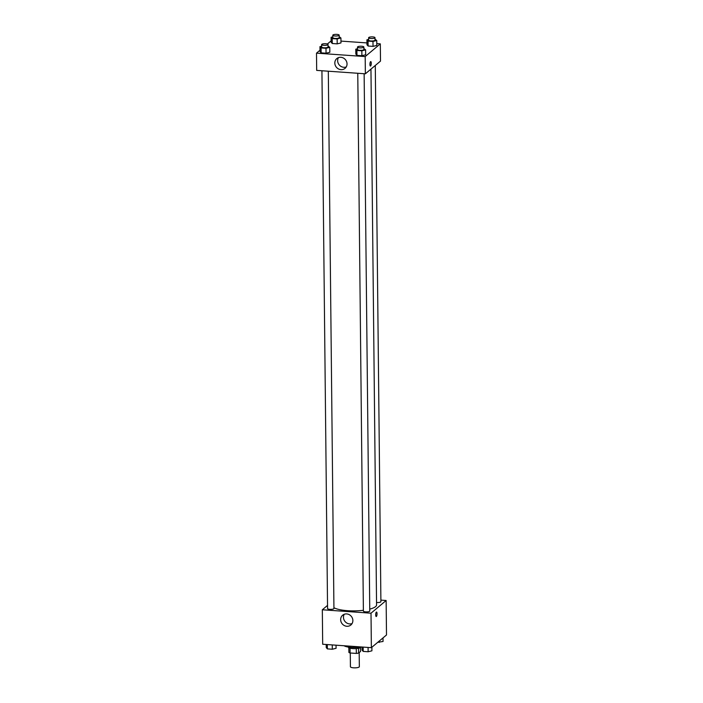 <?xml version="1.0" encoding="UTF-8"?>
<svg xmlns="http://www.w3.org/2000/svg" width="703" height="703" viewBox="0 0 703 703"><rect width="100%" height="100%" fill="white"/><g stroke="black" fill="none" stroke-linecap="round" stroke-linejoin="round"><path stroke-width="1.05" d="M350.27 652.99L350.419 666.752A4.464 1.151 -0.6 0 0 354.215 667.85A4.464 1.151 -0.6 0 0 359.136 667.006A4.464 1.151 -0.6 0 0 359.338 666.664L359.189 652.604M356.28 648.579L356.333 653.421L350.085 652.982A6.055 1.564 -0.6 0 1 348.881 652.402L348.837 647.718M360.525 647.595L360.56 651.453L358.618 653.087A6.055 1.564 -0.6 0 1 356.333 653.421M358.574 648.263L358.618 653.087M361.043 646.953A6.371 1.643 179.4 0 1 354.664 648.649A6.371 1.643 179.4 0 1 348.301 647.068L348.301 647.068M350.041 648.175L350.085 652.982M344.013 645.749A11.468 2.961 -0.6 0 0 360.973 646.945M380.885 600.125L386.14 600.494L386.501 634.976L371.369 647.674L322.686 644.247L322.326 609.773L327.528 605.406M346.825 626.276A6.397 5.896 50 0 1 341.078 621.9A6.397 5.896 50 0 1 342.651 615.204A6.397 5.896 50 0 1 351.272 616.311A6.397 5.896 50 0 1 350.867 625.002A6.397 5.896 50 0 1 346.825 626.276M386.14 600.494L371.008 613.192L371.369 647.674M371.008 613.192L322.326 609.773M344.259 614.264A6.397 5.896 -130 0 0 344.312 620.45A6.397 5.896 -130 0 0 349.637 623.921A6.397 5.896 -130 0 0 352.071 623.579M376.202 616.513A2.232 0.641 94 0 0 377.028 613.728A2.232 0.641 -86 0 1 376.21 616.513A2.232 0.641 -86 0 1 375.718 614.246A2.232 0.641 -86 0 1 376.518 612.058A2.232 0.641 -86 0 1 377.028 613.728A2.232 0.641 94 0 0 376.518 612.058M357.765 73.279L363.389 611.1A3.19 0.817 -0.6 0 0 366.588 611.891A3.19 0.817 -0.6 0 0 369.769 611.03L364.136 73.727M376.536 602.497A3.19 0.817 -0.6 0 0 380.762 601.935A3.19 0.817 -0.6 0 0 380.903 601.689L375.288 65.476M321.93 70.757L327.563 608.578A3.19 0.817 -0.6 0 0 330.278 609.36A3.19 0.817 -0.6 0 0 333.793 608.763A3.19 0.817 -0.6 0 0 333.934 608.508L328.31 71.205M369.743 609.123A22.329 5.756 -0.6 0 0 375.56 606.636A22.329 5.756 -0.6 0 0 376.562 604.896L370.956 69.114M333.925 607.726A22.329 5.756 -0.6 0 0 363.381 610.292M376.79 43.621L380.314 43.867L380.499 61.108L365.358 73.806L316.675 70.388L316.499 53.147L319.988 50.212M366.948 42.927L340.955 41.099M355.832 54.096L356.966 55.379L361.887 55.722L365.665 54.79L361.887 55.722L356.966 55.379L355.832 54.096L355.78 49.166L357.502 48.744M319.997 51.574L321.139 52.857L326.051 53.2L329.839 52.268L326.051 53.2L321.139 52.857L319.997 51.574L319.953 46.644L321.675 46.222M331.139 42.224L332.273 43.507L337.194 43.858L340.981 42.918L337.194 43.858L332.273 43.507L331.139 42.224L331.087 37.303L332.809 36.872M380.314 43.867L365.182 56.565L316.499 53.147M327.378 44.008L331.122 40.871M376.808 45.44L373.029 46.38L376.808 45.44L376.755 40.51L372.977 41.451L368.056 41.108L366.922 39.825L368.644 39.394M368.108 46.029L373.029 46.38L368.108 46.029L366.975 44.746L368.108 46.029L368.056 41.108M347.036 63.903A6.397 5.896 50 0 1 345.041 68.376A6.397 5.896 50 0 1 336.412 67.268A6.397 5.896 50 0 1 336.816 58.577A6.397 5.896 50 0 1 343.363 58.015A6.397 5.896 50 0 1 347.036 63.903M365.182 56.565L365.358 73.806M370.578 61.671A2.232 0.641 -86 0 1 370.753 61.6A2.232 0.641 -86 0 1 371.246 63.876A2.232 0.641 -86 0 1 370.446 66.056A2.232 0.641 -86 0 1 369.936 64.087A2.232 0.641 -86 0 1 370.578 61.671M338.433 57.637A6.397 5.896 -130 0 0 339.224 64.904A6.397 5.896 -130 0 0 346.236 66.952M370.437 66.056A2.232 0.641 94 0 0 371.237 63.876A2.232 0.641 94 0 0 370.753 61.6M363.873 48.533L365.622 49.86L361.834 50.801L356.913 50.449L355.78 49.166M357.484 47.083L357.511 49.544A3.19 0.817 -0.6 0 0 360.226 50.335A3.19 0.817 -0.6 0 0 363.741 49.728A3.19 0.817 -0.6 0 0 363.882 49.482L363.855 47.022A3.19 0.817 -0.6 0 0 360.665 46.231A3.19 0.817 -0.6 0 0 357.484 47.083A3.19 0.817 -0.6 0 0 360.2 47.866A3.19 0.817 -0.6 0 0 363.715 47.268A3.19 0.817 -0.6 0 0 363.855 47.022M365.622 49.86L365.665 54.79M361.834 50.801L361.887 55.722M356.913 50.449L356.966 55.379M328.046 46.011L329.786 47.338L325.999 48.279L321.086 47.927L319.953 46.644M321.658 44.561L321.684 47.031A3.19 0.817 -0.6 0 0 324.391 47.813A3.19 0.817 -0.6 0 0 327.914 47.206A3.19 0.817 -0.6 0 0 328.055 46.96L328.029 44.5A3.19 0.817 -0.6 0 0 324.83 43.709A3.19 0.817 -0.6 0 0 321.658 44.561A3.19 0.817 -0.6 0 0 324.364 45.344A3.19 0.817 -0.6 0 0 327.888 44.746A3.19 0.817 -0.6 0 0 328.029 44.5M329.786 47.338L329.839 52.268M325.999 48.279L326.051 53.2M321.086 47.927L321.139 52.857M375.015 39.183L376.755 40.51M368.627 37.742L368.653 40.203A3.19 0.817 -0.6 0 0 371.369 40.985A3.19 0.817 -0.6 0 0 374.884 40.379A3.19 0.817 -0.6 0 0 375.024 40.133L374.998 37.672A3.19 0.817 -0.6 0 0 371.808 36.881A3.19 0.817 -0.6 0 0 368.627 37.742A3.19 0.817 -0.6 0 0 371.342 38.524A3.19 0.817 -0.6 0 0 374.857 37.918A3.19 0.817 -0.6 0 0 374.998 37.672M366.922 39.825L366.975 44.746M372.977 41.451L373.029 46.38M339.18 36.661L340.929 37.988L337.141 38.929L332.22 38.586L331.087 37.303M332.791 35.22L332.818 37.681A3.19 0.817 -0.6 0 0 335.533 38.463A3.19 0.817 -0.6 0 0 339.048 37.857A3.19 0.817 -0.6 0 0 339.197 37.611L339.171 35.15A3.19 0.817 -0.6 0 0 335.972 34.359A3.19 0.817 -0.6 0 0 332.791 35.22A3.19 0.817 -0.6 0 0 335.507 36.002A3.19 0.817 -0.6 0 0 339.022 35.396A3.19 0.817 -0.6 0 0 339.171 35.15M340.929 37.988L340.981 42.918M337.141 38.929L337.194 43.858M332.22 38.586L332.273 43.507M371.878 647.252L371.913 650.82L368.126 651.76L363.205 651.409L362.071 650.126L362.045 647.024M368.082 647.445L368.126 651.76M363.161 647.103L363.205 651.409M336.052 645.187L336.078 648.298L332.299 649.238L327.378 648.887L326.245 647.604L326.21 644.502M332.255 644.923L332.299 649.238M327.334 644.581L327.378 648.887M383.012 637.902L383.047 641.47L377.766 642.305M379.251 641.066L379.269 642.41"/></g></svg>
